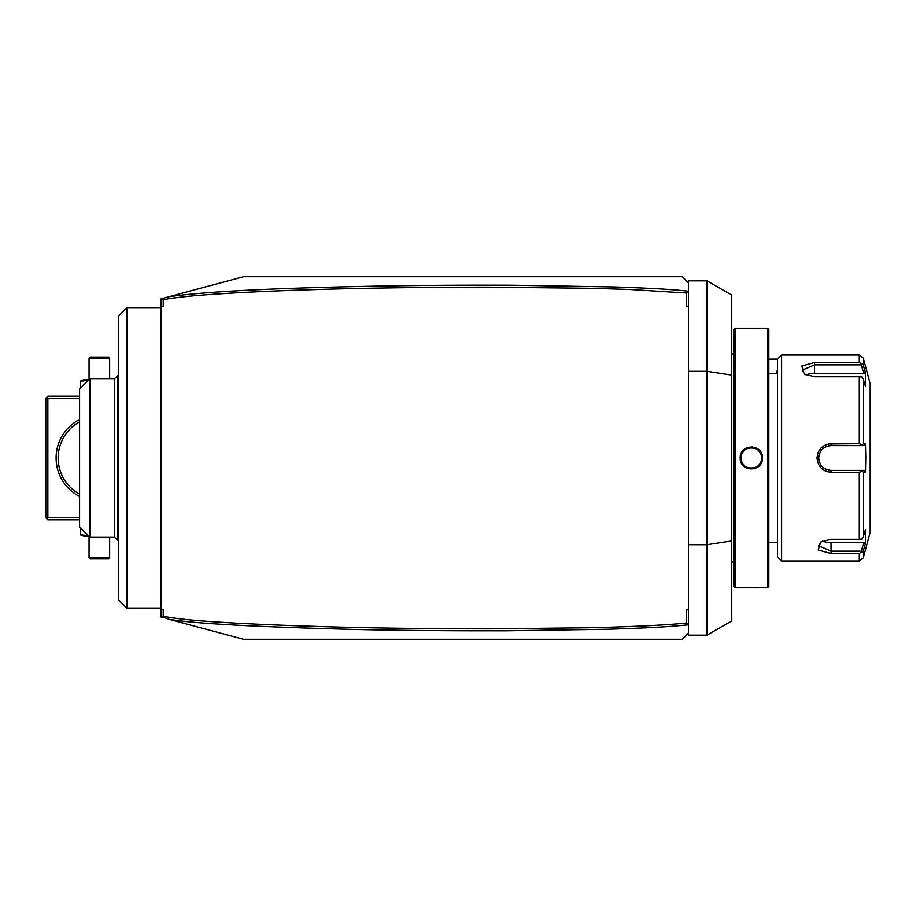 <?xml version="1.0" encoding="UTF-8"?>
<svg xmlns="http://www.w3.org/2000/svg" width="916" height="916" viewBox="0 0 916 916"><rect width="100%" height="100%" fill="white"/><g stroke="black" fill="none" stroke-linecap="round" stroke-linejoin="round"><path stroke-width="1.37" d="M161.159 617.201L161.159 615.14L163.151 617.727L161.159 617.201M161.159 300.86L161.159 298.799L163.151 298.272L162.498 299.108L163.22 299.887L163.22 306.711L161.159 306.711L161.159 300.86L162.498 299.108M161.159 609.289L163.22 609.289L161.159 610.033L161.159 306.711M161.159 610.033L161.159 615.14M163.22 609.289L163.22 616.113L162.498 616.892L169.048 619.308C192.978 623.395 251.934 626.693 345.916 629.212C392.037 630.403 445.84 630.918 507.327 630.78L608.659 629.223C654.7 627.689 669.115 626.727 688.008 624.827L686.45 622.972L686.45 609.289L688.511 609.289L688.511 306.711L686.45 306.711L686.45 293.028L629.178 289.467L591.312 288.311L487.747 287.155C419.391 287.223 359.347 288.128 307.616 289.845C256.32 291.494 216.749 293.635 188.914 296.257C164.147 298.902 168.315 298.994 163.22 299.887M688.511 609.289L688.511 633.093L682.328 639.276L243.553 639.276L169.048 619.308M163.22 616.113C180.818 620.464 236.042 624.014 328.901 626.784C374.552 628.113 428.596 628.8 491.022 628.834L588.381 627.758C629.006 626.853 667.512 625.101 686.45 622.972M686.45 306.711L688.511 305.967L688.511 291.105L686.45 293.028M688.511 305.967L688.511 306.711M688.019 291.173C671.05 289.399 655.066 288.403 615.346 286.983L512.846 285.242C460.084 285.025 410.723 285.403 364.763 286.376C269.418 288.322 204.176 291.757 169.048 296.692L243.553 276.724L682.328 276.724L688.511 282.907L688.511 291.105M686.45 609.289L688.511 610.033M688.511 544.688L707.049 544.688L707.049 635.154L688.511 635.154L688.511 633.093M688.511 282.907L688.511 280.846L707.049 280.846L707.049 544.688L731.769 540.875L731.769 620.888L707.049 635.154M688.511 371.312L707.049 371.312L731.769 375.125L731.769 540.875M707.049 280.846L731.769 295.112L731.769 375.125M735.067 587.774L735.067 328.226L733.831 329.462L733.831 586.538L735.067 587.774L762.467 587.774L749.666 587.305M762.467 587.774L767.608 587.774L767.608 328.226L740.22 328.226L758.769 328.489M762.467 458C763.108 472.45 739.567 472.45 740.22 458C739.567 443.55 763.108 443.55 762.467 458L761.643 458C762.284 471.282 740.403 471.282 741.044 458C740.403 444.718 762.284 444.718 761.643 458A10.305 10.305 0 0 1 761.62 458.641M753.971 468.877L754.624 468.694M748.212 587.328L746.643 587.385M745.258 587.442L743.861 587.511M741.582 587.671L740.586 587.751M752.357 446.848L751.2 446.802M761.082 328.329L762.089 328.249M767.608 587.774L768.845 586.538L768.845 329.462L767.608 328.226M768.845 359.118L777.501 359.118L777.501 556.882L781.623 561.004L859.311 561.004L859.311 553.459L831.064 553.459L859.311 553.459L863.296 550.722L861.922 552.279L861.212 551.111L831.064 551.111L818.698 545.776L821.354 541.619M777.501 359.118L781.623 354.996L781.623 561.004M861.212 551.111L863.788 542.673L831.064 542.673L831.064 553.459L818.274 549.966L820.702 542.02L831.064 539.226L859.311 539.226L859.311 472.232L831.064 472.232C822.602 471.431 817.931 466.679 817.049 458C817.942 466.702 822.614 471.442 831.064 472.232L852.899 472.232M859.311 472.232L861.922 471.293L863.296 472.072L863.296 536.662L861.922 538.986L859.311 539.226M861.212 470.355L831.064 470.355C823.576 469.633 819.454 465.511 818.698 458L817.049 458C817.954 449.298 822.625 444.546 831.064 443.768L859.311 443.768L859.311 376.774L861.922 377.014L863.296 379.339L863.296 443.928L865.494 443.928L865.78 458L865.494 472.072L863.788 470.355L861.212 470.355L861.922 471.293M818.698 458C819.454 450.477 823.576 446.355 831.064 445.645L863.788 445.645L831.064 445.645A12.355 12.355 0 0 0 830.354 445.657M852.899 443.768L828.396 444.02M818.881 450.97L818.102 452.607M859.311 376.774L814.576 376.774L804.225 373.98L801.809 366.022L814.576 362.541L859.311 362.541L859.311 354.996L781.623 354.996M818.709 545.902L819.007 547.092M863.296 536.662L865.494 529.459L865.494 543.532L863.296 550.722L863.296 557.947L859.311 561.004M864.086 367.854L863.296 365.278L863.296 358.053L870.2 383.838L870.2 532.162L863.296 557.947M865.494 472.072L863.296 472.072M863.788 470.355L831.064 470.355A12.355 12.355 0 0 1 830.354 470.343M829.656 470.274A12.355 12.355 0 0 1 828.247 470.034M826.862 469.622A12.355 12.355 0 0 1 826.198 469.358M824.904 468.717A12.355 12.355 0 0 1 824.297 468.339M821.148 465.385A12.355 12.355 0 0 1 820.736 464.79M819.706 462.889A12.355 12.355 0 0 1 819.442 462.225M819.03 460.84A12.355 12.355 0 0 1 818.79 459.431M818.721 458.721A12.355 12.355 0 0 1 818.721 457.279M818.79 456.569A12.355 12.355 0 0 1 819.03 455.16M819.442 453.775A12.355 12.355 0 0 1 819.706 453.111M820.736 451.21A12.355 12.355 0 0 1 821.148 450.615M824.297 447.661A12.355 12.355 0 0 1 824.915 447.283M826.198 446.642A12.355 12.355 0 0 1 826.873 446.367M828.247 445.966A12.355 12.355 0 0 1 829.656 445.726M863.296 443.928L861.922 444.707L859.311 443.768M865.494 443.928L863.788 445.645M861.212 445.645L861.922 444.707M804.878 374.381L802.221 370.224L814.576 364.889L861.212 364.889L861.922 363.721L859.311 362.541M865.208 371.553L863.296 365.278L861.922 363.721M861.212 364.889L863.788 373.327L865.494 372.469L865.494 386.541L863.296 379.339M806.103 375.01A12.355 6.183 180 0 1 814.576 373.327L863.788 373.327M863.788 542.673L865.494 543.532M831.064 542.673A12.355 6.183 0 0 1 822.579 540.99M761.562 459.282A10.305 10.305 0 0 1 761.459 459.924M761.322 460.553A10.305 10.305 0 0 1 761.139 461.172M760.921 461.779A10.305 10.305 0 0 1 760.658 462.374M759.673 464.046A10.305 10.305 0 0 1 758.391 465.511M755.723 467.32A10.305 10.305 0 0 1 755.128 467.572M754.521 467.801A10.305 10.305 0 0 1 753.902 467.973M753.273 468.122A10.305 10.305 0 0 1 752.631 468.213M750.055 468.213A10.305 10.305 0 0 1 749.414 468.122M748.784 467.973A10.305 10.305 0 0 1 748.166 467.801M747.548 467.572A10.305 10.305 0 0 1 746.952 467.32M744.284 465.511A10.305 10.305 0 0 1 743.002 464.046M742.017 462.374A10.305 10.305 0 0 1 741.765 461.779M741.536 461.172A10.305 10.305 0 0 1 741.365 460.553M741.216 459.924A10.305 10.305 0 0 1 741.124 459.282M741.055 458.641A10.305 10.305 0 0 1 741.055 457.359M761.643 458A10.305 10.305 0 0 0 761.62 457.359M761.562 456.718A10.305 10.305 0 0 0 761.459 456.076M761.322 455.447A10.305 10.305 0 0 0 761.139 454.828M760.921 454.221A10.305 10.305 0 0 0 760.658 453.626M759.673 451.954A10.305 10.305 0 0 0 758.391 450.489M755.723 448.68A10.305 10.305 0 0 0 755.128 448.428M754.521 448.199A10.305 10.305 0 0 0 753.902 448.027M753.273 447.878A10.305 10.305 0 0 0 752.631 447.787M750.055 447.787A10.305 10.305 0 0 0 749.414 447.878M748.784 448.027A10.305 10.305 0 0 0 748.154 448.199M747.548 448.428A10.305 10.305 0 0 0 746.952 448.68M744.284 450.489A10.305 10.305 0 0 0 743.002 451.954M742.017 453.626A10.305 10.305 0 0 0 741.765 454.221M741.536 454.828A10.305 10.305 0 0 0 741.365 455.447M741.216 456.076A10.305 10.305 0 0 0 741.124 456.718M163.151 298.272L169.048 296.692M777.501 369.789L776.573 373.545M163.22 306.711L161.159 305.967M161.159 608.373L126.958 608.373L126.958 307.627L161.159 307.627M126.958 307.627L118.725 315.86L118.725 600.14L126.958 608.373M118.725 540.394L117.695 540.394L117.695 375.606L118.725 375.606M89.883 378.686L79.589 388.991L79.589 527.009L89.883 537.314L89.883 378.686L114.603 378.686L114.603 537.314L117.695 540.394M79.589 517.735L47.861 517.735L46.831 518.765L45.8 517.735L45.8 398.265L47.861 396.204L79.589 396.204M46.831 397.235L47.861 398.265L79.589 398.265M47.861 517.735L47.861 398.265M79.589 496.472A43.258 43.258 0 0 1 79.589 419.528M46.831 518.765L47.861 519.796L79.589 519.796M79.589 494.148A41.197 41.197 0 0 1 58.155 458L58.212 455.893M58.372 462.214L58.498 463.256L58.372 462.214M58.521 463.473L58.647 464.286L58.521 463.473M58.819 465.317L59.013 466.324L58.819 465.317M59.036 466.439L59.231 467.32L59.036 466.439M59.46 468.282L59.987 470.148L59.46 468.282M61.143 473.389L61.418 474.064L61.143 473.389M58.372 453.786L58.498 452.744M58.521 452.527L58.647 451.714M58.819 450.683L59.013 449.676M59.036 449.561L59.231 448.68M59.46 447.718L59.987 445.852M60.273 444.981L60.857 443.355M61.143 442.611L61.418 441.936M58.155 458A41.197 41.197 0 0 1 79.589 421.852M88.852 536.284L84.043 536.284L80.333 534.784L80.333 527.753M80.333 534.784L87.982 535.413M89.058 557.913L90.089 558.943L108.626 558.943L109.657 557.913L89.058 557.913L89.058 536.49M109.657 557.913L109.657 537.314M80.333 388.247L80.333 381.216L87.982 380.587M80.333 381.216L84.043 379.716L88.852 379.716M109.657 358.087L108.626 357.057L90.089 357.057L89.058 358.087L109.657 358.087L109.657 378.686M89.058 358.087L89.058 379.51M831.064 472.232L831.064 470.355M831.064 443.768L831.064 445.645M814.576 362.541L814.576 373.327M740.22 458L741.044 458M731.769 353.977L733.831 353.977M735.067 328.226L740.22 328.226M768.845 373.545L777.501 373.545M768.845 542.455L777.501 542.455M863.296 358.053L859.311 354.996M731.769 562.023L733.831 562.023M114.603 378.686L117.695 375.606M89.883 537.314L114.603 537.314"/></g></svg>
